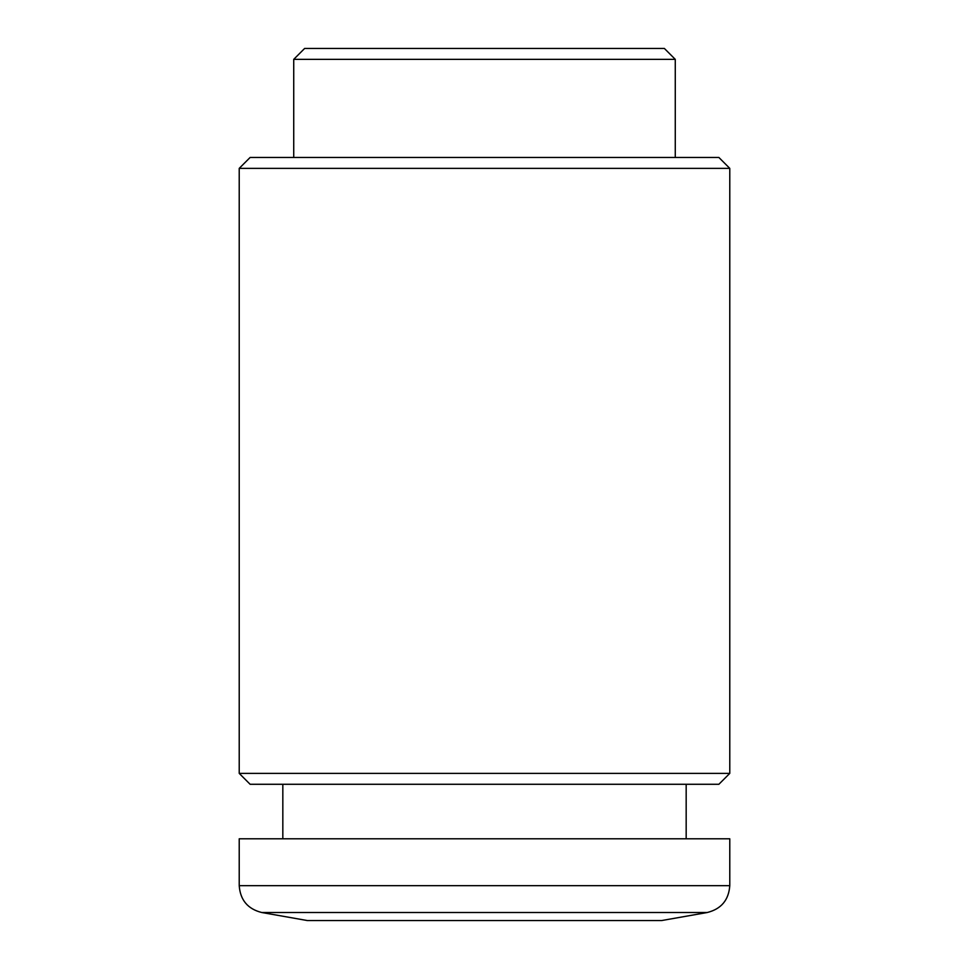 <?xml version="1.0" encoding="UTF-8"?>
<svg xmlns="http://www.w3.org/2000/svg" width="969" height="969" viewBox="0 0 969 969"><rect width="100%" height="100%" fill="white"/><g stroke="black" fill="none" stroke-linecap="round" stroke-linejoin="round"><path stroke-width="1.45" d="M686.173 784.284L686.173 838.791M661.645 920.55L307.355 920.55L261.739 912.507L707.261 912.507L661.645 920.55M729.778 885.666L239.222 885.666L239.222 838.791L729.778 838.791L729.778 885.666C728.749 900.044 721.239 908.995 707.261 912.507M718.877 784.284L250.123 784.284L239.222 773.383L729.778 773.383L718.877 784.284M239.222 168.364L250.123 157.463L718.877 157.463L729.778 168.364L239.222 168.364L239.222 773.383M729.778 168.364L729.778 773.383M293.728 59.351L304.629 48.45L664.371 48.45L675.272 59.351L293.728 59.351L293.728 157.463M675.272 59.351L675.272 157.463M282.827 784.284L282.827 838.791M239.222 885.666C240.251 900.044 247.761 908.995 261.739 912.507"/></g></svg>
